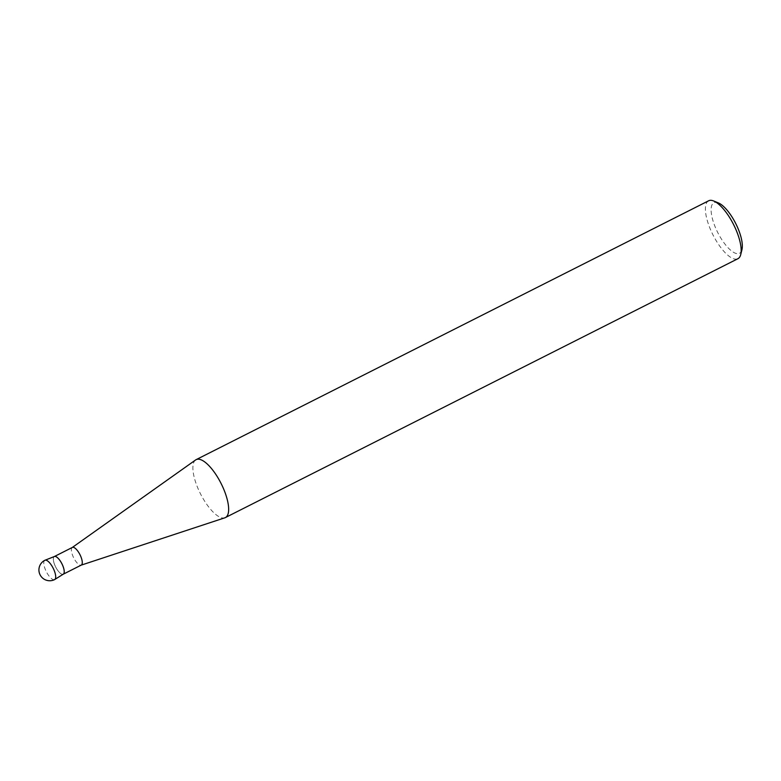 <?xml version="1.0" encoding="UTF-8"?>
<svg xmlns="http://www.w3.org/2000/svg" width="781" height="781" viewBox="0 0 781 781"><rect width="100%" height="100%" fill="white"/><g stroke="black" fill="none" stroke-linecap="round" stroke-linejoin="round"><path stroke-width="0.59" stroke-dasharray="3.9 2.93" d="M63.427 574.084A9.889 3.514 63.2 0 1 62.275 574.318A9.889 3.514 63.2 0 1 54.953 565.512A9.889 3.514 63.2 0 1 54.524 556.462M708.66 200.776A32.451 11.52 -116.8 0 0 711.188 231.137A32.451 11.52 -116.8 0 0 734.775 259.067A32.451 11.52 -116.8 0 0 737.918 258.706M195.611 459.96A32.451 11.52 -116.8 0 0 199.028 490.79A32.451 11.52 -116.8 0 0 222.263 517.93A32.451 11.52 -116.8 0 0 224.83 517.813M718.325 202.894A28.331 10.055 -116.8 0 0 716.694 202.406A28.331 10.055 -116.8 0 0 714.761 225.885A28.331 10.055 -116.8 0 0 736.756 253.61A28.331 10.055 -116.8 0 0 741.95 249.676M62.265 574.299A9.86 3.505 -116.8 0 0 62.929 566.118A9.86 3.505 -116.8 0 0 55.275 556.462A9.86 3.505 -116.8 0 0 53.469 557.839A9.86 3.505 -116.8 0 0 55.646 566.957A9.86 3.505 -116.8 0 0 61.699 574.123A9.86 3.505 -116.8 0 0 62.265 574.299M54.328 556.541L54.406 556.502A9.889 3.514 -116.8 0 0 54.328 556.541A9.889 3.514 -116.8 0 0 53.479 557.8A9.889 3.514 -116.8 0 0 55.656 566.957A9.889 3.514 -116.8 0 0 61.728 574.142A9.889 3.514 -116.8 0 0 62.295 574.308A9.889 3.514 -116.8 0 0 63.251 574.201A9.889 3.514 -116.8 0 0 63.359 574.142M72.291 547.471L72.213 547.52A9.889 3.514 -116.8 0 0 73.258 556.921A9.889 3.514 -116.8 0 0 80.336 565.2A9.889 3.514 -116.8 0 0 81.117 565.161L81.214 565.132M54.621 579.59A10.807 3.837 63.2 0 1 53.577 579.707A10.807 3.837 63.2 0 1 45.181 569.124A10.807 3.837 63.2 0 1 44.868 560.289"/><path stroke-width="1.17" d="M44.868 560.289L54.524 556.462A9.889 3.514 63.2 0 1 55.266 556.443A9.889 3.514 63.2 0 1 62.324 564.663A9.889 3.514 63.2 0 1 63.427 574.084L54.621 579.59A10.807 3.837 63.2 0 0 54.309 570.745A10.807 3.837 63.2 0 0 45.913 560.162A10.807 3.837 63.2 0 0 44.868 560.289A10.807 10.807 0 0 0 47.856 580.586A10.807 10.807 0 0 0 54.621 579.59M81.214 565.132L224.83 517.813A32.451 11.52 -116.8 0 0 225.397 517.569L737.918 258.706A32.451 11.52 -116.8 0 0 740.73 254.567A32.451 11.52 -116.8 0 0 733.574 224.547A32.451 11.52 -116.8 0 0 713.658 200.981A32.451 11.52 -116.8 0 0 711.794 200.414A32.451 11.52 -116.8 0 0 708.66 200.776L196.138 459.648A32.451 11.52 -116.8 0 0 195.611 459.96L72.291 547.471M225.397 517.569A32.451 11.52 -116.8 0 0 222.868 487.217A32.451 11.52 -116.8 0 0 199.272 459.277A32.451 11.52 -116.8 0 0 196.138 459.648M740.73 254.567L741.95 249.676A28.331 10.055 -116.8 0 0 735.702 223.473A28.331 10.055 -116.8 0 0 718.325 202.894L713.658 200.981M63.359 574.142A9.889 3.514 -116.8 0 0 62.412 564.79A9.889 3.514 -116.8 0 0 55.285 556.433A9.889 3.514 -116.8 0 0 54.445 556.492L72.379 547.422A9.889 3.514 -116.8 0 0 72.213 547.52M81.117 565.161A9.889 3.514 -116.8 0 0 81.292 565.083A9.889 3.514 -116.8 0 0 80.521 555.828A9.889 3.514 -116.8 0 0 73.336 547.315A9.889 3.514 -116.8 0 0 72.379 547.422M81.292 565.083L63.329 574.162"/></g></svg>

